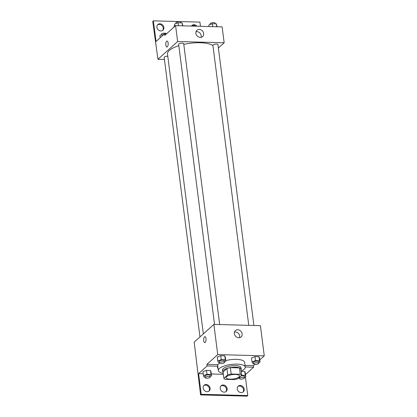 <?xml version="1.0" encoding="UTF-8"?>
<svg xmlns="http://www.w3.org/2000/svg" width="417" height="417" viewBox="0 0 417 417"><rect width="100%" height="100%" fill="white"/><g stroke="black" fill="none" stroke-linecap="round" stroke-linejoin="round"><path stroke-width="0.63" d="M238.993 376.978A6.787 2.231 -7.3 0 1 231.586 379.157A6.787 2.231 -7.3 0 1 226.056 377.672A6.787 2.231 -7.3 0 1 232.504 374.602A6.787 2.231 -7.3 0 1 239.52 375.952A6.787 2.231 -7.3 0 1 238.993 376.978M240.291 374.273L231.19 374.023A9.111 2.992 -7.3 0 0 227.734 374.888L223.882 378.36A9.111 2.992 -7.3 0 0 225.284 379.35L234.385 379.6A9.111 2.992 -7.3 0 0 237.841 378.735L241.693 375.264A9.111 2.992 -7.3 0 0 240.291 374.273L239.478 367.914L230.377 367.669L231.19 374.023M239.478 367.914A9.111 2.992 -7.3 0 1 240.88 368.909L241.693 375.264M230.377 367.669A9.111 2.992 -7.3 0 0 226.921 368.529L223.069 372.006L223.882 378.36M241.026 370.072A9.33 3.065 172.7 0 0 241.229 369.269A9.33 3.065 172.7 0 0 231.586 367.413A9.33 3.065 172.7 0 0 222.72 371.641A9.33 3.065 172.7 0 0 223.116 372.371M222.72 371.641L222.516 370.051A9.33 3.065 -7.3 0 1 231.383 365.824A9.33 3.065 -7.3 0 1 241.026 367.679L241.229 369.269M226.921 368.529L227.734 374.888M223.236 373.314A13.568 4.457 -7.3 0 1 218.31 370.588A13.568 4.457 -7.3 0 1 231.206 364.442A13.568 4.457 -7.3 0 1 245.232 367.142A13.568 4.457 -7.3 0 1 244.18 369.201A13.568 4.457 -7.3 0 1 241.151 371.021M217.705 365.401A13.568 4.457 -7.3 0 1 219.545 363.15M225.748 360.601A13.568 4.457 -7.3 0 1 244.617 362.373L245.232 367.142M218.044 368.503A13.98 4.592 -7.3 0 1 217.497 367.466A13.98 4.592 -7.3 0 1 217.815 366.235L217.606 364.646L206.91 364.359L207.113 365.949L198.581 373.642L201.229 394.3L200.572 394.894L194.181 342.154L213.874 324.4L217.742 354.591L206.91 364.359M217.611 366.642A13.98 4.592 172.7 0 0 217.841 366.913M254.745 364.437L253.437 365.615L245.008 365.386M259.781 359.892L264.269 355.847L217.742 354.591M258.681 362.613L260.067 362.107L259.556 358.135L259.02 356.749L254.99 356.639L251.498 357.916L252.009 361.888L252.546 363.275L253.64 363.306M224.435 361.69L225.821 361.185L225.31 357.213L224.773 355.826L220.744 355.717L217.252 356.994L217.763 360.966L218.299 362.352L219.394 362.383M253.437 365.615L253.64 367.205L245.493 374.555M245.368 376.916L247.755 395.556L247.099 396.15L200.572 394.894M213.874 324.4L260.401 325.656L264.269 355.847M234.364 333.663A4.253 3.633 -132 0 1 235.407 330.608A4.253 3.633 -132 0 1 240.953 331.333A4.253 3.633 -132 0 1 241.104 336.926A4.253 3.633 -132 0 1 237.044 337.322A4.253 3.633 -132 0 1 234.364 333.663M205.993 338.599A2.971 1.199 91.5 0 1 204.763 342.602A2.971 1.199 91.5 0 1 203.642 339.6A2.971 1.199 91.5 0 1 204.924 336.665A2.971 1.199 91.5 0 1 205.993 338.599M239.577 337.687A4.253 3.633 48 0 0 238.508 333.537A4.253 3.633 48 0 0 234.495 332.052M204.924 336.665A2.971 1.199 -88.5 0 0 203.642 339.6A2.971 1.199 -88.5 0 0 204.763 342.602M253.64 367.205L245.212 366.976M247.755 395.556L201.229 394.3M237.878 386.523A3.816 3.258 -132 0 1 242.501 387.445A3.816 3.258 -132 0 1 242.944 392.136M203.757 385.6A3.816 3.258 -132 0 1 208.38 386.523A3.816 3.258 -132 0 1 208.823 391.214M220.817 386.059A3.816 3.258 -132 0 1 225.441 386.981A3.816 3.258 -132 0 1 225.884 391.678M217.815 366.235L207.113 365.949M210.147 376.348L211.534 375.842L211.023 371.87L210.486 370.484L206.457 370.374L202.964 371.651L203.475 375.623L204.012 377.01L205.107 377.041M244.393 377.276L245.78 376.765L245.269 372.793L244.732 371.406L241.188 371.312L244.732 371.406L245.238 375.378L241.672 375.284M223.366 374.31L211.294 373.986M203.235 373.768L198.581 373.642M237.247 388.941A3.816 3.258 -132 0 1 238.18 386.199A3.816 3.258 -132 0 1 243.158 386.851A3.816 3.258 -132 0 1 243.293 391.871A3.816 3.258 -132 0 1 239.655 392.22A3.816 3.258 -132 0 1 237.247 388.941M203.131 388.018A3.816 3.258 -132 0 1 204.064 385.277A3.816 3.258 -132 0 1 209.037 385.928A3.816 3.258 -132 0 1 209.172 390.948A3.816 3.258 -132 0 1 205.534 391.302A3.816 3.258 -132 0 1 203.131 388.018M220.186 388.477A3.816 3.258 -132 0 1 221.125 385.741A3.816 3.258 -132 0 1 226.097 386.392A3.816 3.258 -132 0 1 226.233 391.407A3.816 3.258 -132 0 1 222.595 391.761A3.816 3.258 -132 0 1 220.186 388.477M203.345 333.892L167.498 54.054A23.748 7.803 -7.3 0 1 178.825 45.708M183.788 44.384A23.748 7.803 -7.3 0 1 212.941 45.615M253.922 325.479L217.945 44.64A2.544 0.834 172.7 0 0 215.87 44.082A2.544 0.834 172.7 0 0 213.097 44.9A2.544 0.834 172.7 0 0 212.899 45.286L248.777 325.338M199.967 336.936L164.162 57.431A2.544 0.834 -7.3 0 1 167.775 56.222M214.531 324.416L178.653 44.364A2.544 0.834 -7.3 0 1 181.072 43.206A2.544 0.834 -7.3 0 1 183.704 43.712L219.681 324.556M218.378 48.002L224.164 42.784L177.637 41.528L157.944 59.287L164.423 59.459M224.164 42.784L222.125 26.891L175.599 25.635L164.772 35.403L164.569 33.813L156.036 41.507L153.388 20.85L152.731 21.444L157.944 59.287M200.457 26.307L199.915 22.106L153.388 20.85M195.891 33.313A4.253 3.633 -132 0 1 196.928 30.259A4.253 3.633 -132 0 1 202.474 30.983A4.253 3.633 -132 0 1 202.631 36.576A4.253 3.633 -132 0 1 198.57 36.967A4.253 3.633 -132 0 1 195.891 33.313M175.599 25.635L177.637 41.528M168.124 43.014A2.971 1.199 91.5 0 1 166.899 47.017A2.971 1.199 91.5 0 1 165.778 44.02A2.971 1.199 91.5 0 1 167.055 41.085A2.971 1.199 91.5 0 1 168.124 43.014M167.061 41.085A2.971 1.199 -88.5 0 0 165.778 44.02A2.971 1.199 -88.5 0 0 166.899 47.017M201.098 37.332A4.253 3.633 48 0 0 200.035 33.188A4.253 3.633 48 0 0 196.016 31.697M157.548 24.864A3.816 3.258 -132 0 1 161.061 24.895A3.816 3.258 -132 0 1 163.24 28.059A3.816 3.258 -132 0 1 162.609 30.477M191.669 25.786A3.816 3.258 -132 0 1 195.724 26.182M155.583 43.691L155.948 43.702M164.569 33.813L166.477 33.866M173.952 27.126A3.816 3.258 -132 0 1 174.744 25.161M163.897 27.47A3.816 3.258 -132 0 1 162.964 30.206A3.816 3.258 -132 0 1 157.986 29.555A3.816 3.258 -132 0 1 157.85 24.54A3.816 3.258 -132 0 1 161.494 24.186A3.816 3.258 -132 0 1 163.897 27.47M191.466 26.062A3.816 3.258 -132 0 1 191.971 25.463A3.816 3.258 -132 0 1 197.032 26.214M217.106 26.756L216.371 23.821L212.342 23.712L208.849 24.989L209.047 26.542M216.371 23.821L216.746 26.745M212.342 23.712L212.717 26.641M210.236 24.483L210.152 23.832A2.544 0.834 -7.3 0 1 212.566 22.68A2.544 0.834 -7.3 0 1 215.198 23.185L215.276 23.79M182.86 25.833L182.125 22.899L178.095 22.789L174.603 24.066L174.89 26.276M182.125 22.899L182.5 25.823M178.095 22.789L178.471 25.713M175.99 23.555L175.906 22.909A2.544 0.834 -7.3 0 1 178.325 21.757A2.544 0.834 -7.3 0 1 180.952 22.263L181.03 22.867M164.043 34.283L159.909 35.544L160.191 37.759M163.401 34.267L163.469 34.804M161.296 35.038L161.212 34.387A2.544 0.834 -7.3 0 1 163.631 33.235A2.544 0.834 -7.3 0 1 166.258 33.741L166.274 33.86M260.067 362.107L259.525 360.721L255.496 360.611L252.009 361.888M253.713 363.911L253.51 362.321A2.544 0.834 -7.3 0 1 255.929 361.169A2.544 0.834 -7.3 0 1 258.561 361.675L258.764 363.264A2.544 0.834 -7.3 0 1 258.566 363.65A2.544 0.834 -7.3 0 1 255.788 364.468A2.544 0.834 -7.3 0 1 253.713 363.911A2.544 0.834 -7.3 0 1 256.132 362.759A2.544 0.834 -7.3 0 1 258.764 363.264M259.556 358.135L259.02 356.749L259.525 360.721M259.02 356.749L254.99 356.639L255.496 360.611M254.99 356.639L251.498 357.916M225.821 361.185L225.284 359.798L221.255 359.689L217.763 360.966M219.472 362.988L219.269 361.398A2.544 0.834 -7.3 0 1 221.688 360.246A2.544 0.834 -7.3 0 1 224.315 360.752L224.518 362.342A2.544 0.834 -7.3 0 1 224.32 362.727A2.544 0.834 -7.3 0 1 221.547 363.546A2.544 0.834 -7.3 0 1 219.472 362.988A2.544 0.834 -7.3 0 1 221.891 361.836A2.544 0.834 -7.3 0 1 224.518 362.342M225.31 357.213L224.773 355.826L225.284 359.798M224.773 355.826L220.744 355.717L221.255 359.689M220.744 355.717L217.252 356.994M238.717 377.948L239.353 377.964M245.78 376.765L245.238 375.378M240.927 375.957A2.544 0.834 -7.3 0 1 244.273 376.332L244.477 377.922A2.544 0.834 -7.3 0 1 244.279 378.308A2.544 0.834 -7.3 0 1 241.5 379.126A2.544 0.834 -7.3 0 1 239.426 378.568A2.544 0.834 -7.3 0 1 241.844 377.416A2.544 0.834 -7.3 0 1 244.477 377.922M245.269 372.793L244.732 371.406M211.534 375.842L210.997 374.456L206.968 374.346L203.475 375.623M205.185 377.646L204.982 376.056A2.544 0.834 -7.3 0 1 207.4 374.904A2.544 0.834 -7.3 0 1 210.027 375.409L210.231 376.999A2.544 0.834 -7.3 0 1 210.032 377.385A2.544 0.834 -7.3 0 1 207.259 378.203A2.544 0.834 -7.3 0 1 205.185 377.646A2.544 0.834 -7.3 0 1 207.603 376.494A2.544 0.834 -7.3 0 1 210.231 376.999M211.023 371.87L210.486 370.484L210.997 374.456M210.486 370.484L206.457 370.374L206.968 374.346M206.457 370.374L202.964 371.651M217.763 366.319L218.31 370.588M239.285 377.437L239.426 378.568"/></g></svg>
